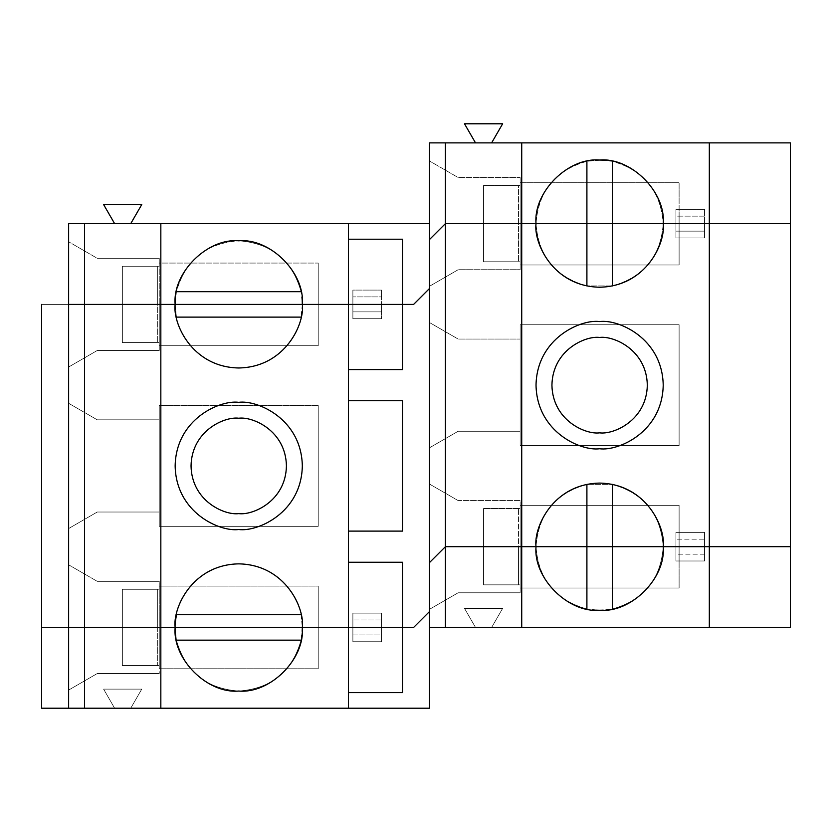 <?xml version="1.0" encoding="UTF-8"?>
<svg xmlns="http://www.w3.org/2000/svg" width="832" height="832" viewBox="0 0 832 832"><rect width="100%" height="100%" fill="white"/><g stroke="black" fill="none" stroke-linecap="round" stroke-linejoin="round"><path stroke-width="0.62" stroke-dasharray="4.16 3.12" d="M603.044 160.129L612.342 161.325C643.843 170.217 660.806 190.986 663.218 223.631C660.806 190.986 643.843 170.217 612.342 161.325L612.342 223.631L612.342 161.325L599.622 160.046L586.903 161.325L586.903 223.631L586.903 161.325C555.402 170.217 538.439 190.986 536.026 223.631C538.439 190.986 555.402 170.217 586.903 161.325L596.201 160.129M175.24 300.976L176.426 291.678C185.318 260.177 206.086 243.214 238.732 240.802C206.086 243.214 185.318 260.177 176.426 291.678L301.049 291.678C292.146 260.177 271.378 243.214 238.732 240.802C271.378 243.214 292.146 260.177 301.049 291.678L176.426 291.678L175.146 304.398L176.426 317.117C178.734 336.534 201.604 368.15 238.732 367.983C275.87 368.15 298.74 336.534 301.049 317.117L176.426 317.117L301.049 317.117L302.328 304.398L301.049 291.678L302.234 300.976M502.642 123.791L464.485 123.791L475.509 142.875L491.629 142.875L502.642 123.791L491.629 142.875L429.51 142.875L429.51 239.533L429.51 161.002L458.13 177.528L520.135 177.528L458.13 177.528L429.51 161.002L458.13 177.528L520.135 177.528L520.135 185.474L483.569 185.474L520.135 185.474L483.569 185.474L518.544 185.474L518.544 223.631L483.569 223.631L483.569 185.474L483.569 223.631L483.569 185.474L483.569 223.631L445.411 223.631L429.51 239.533L445.411 223.631L679.11 223.631L518.544 223.631L518.544 185.474L520.135 185.474L520.135 182.302L679.11 182.302L679.11 223.631L679.11 182.302L520.135 182.302L679.11 182.302L520.135 182.302L520.135 223.631L520.135 177.528L520.135 223.631L520.135 177.528L458.13 177.528L429.51 161.002L429.51 239.533L429.51 223.631L130.738 223.631L141.762 204.558L103.605 204.558L114.618 223.631L130.738 223.631L68.63 223.631L68.63 304.398L159.245 304.398L159.245 258.294L97.24 258.294L159.245 258.294L97.24 258.294L68.63 241.769L97.24 258.294L68.63 241.769L68.63 304.398L68.63 241.769L97.24 258.294L159.245 258.294L159.245 304.398L318.23 304.398L318.23 263.058L159.245 263.058L159.245 304.398L159.245 263.058L318.23 263.058L318.23 304.398L318.23 263.058L318.23 304.398L157.342 304.398L157.342 266.24L159.245 266.24L159.245 263.058L318.23 263.058L159.245 263.058L159.245 266.24L159.245 258.294L159.245 266.24L122.366 266.24L122.366 304.398L122.366 266.24L159.245 266.24L122.366 266.24L157.342 266.24L157.342 304.398L122.366 304.398L122.366 266.24L122.366 304.398L68.63 304.398L68.63 223.631L114.618 223.631L103.605 204.558L141.762 204.558L130.738 223.631L429.51 223.631L429.51 142.875L475.509 142.875L464.485 123.791L502.642 123.791M679.11 223.631L679.11 182.302L679.11 223.631L445.411 223.631L429.51 239.533L429.51 161.002L429.51 288.496L429.51 239.533L429.51 288.496L413.618 304.398L352.882 304.398L352.882 290.087L352.882 304.398L352.882 290.087L381.503 290.087L381.503 296.899L352.882 296.899L381.503 296.899L381.503 304.398L381.503 290.087L352.882 290.087L381.503 290.087L381.503 304.398L381.503 290.087L352.882 290.087L352.882 304.398L68.63 304.398L413.618 304.398L429.51 288.496L429.51 239.533L445.411 223.631L429.51 239.533L445.411 223.631L675.938 223.631L675.938 209.321L704.548 209.321L704.548 216.143L675.938 216.143L675.938 209.321L704.548 209.321L675.938 209.321L675.938 223.631L675.938 216.143L704.548 216.143L704.548 223.631L445.411 223.631L679.11 223.631L679.11 264.971L520.135 264.971L679.11 264.971L520.135 264.971L520.135 261.789L483.569 261.789L520.135 261.789L483.569 261.789L483.569 223.631L483.569 261.789L483.569 223.631L518.544 223.631L518.544 261.789L518.544 223.631L679.11 223.631L679.11 264.971L679.11 223.631L520.135 223.631L520.135 264.971L679.11 264.971L679.11 223.631L483.569 223.631L483.569 261.789L520.135 261.789L520.135 264.971L520.135 223.631L520.135 269.734L520.135 261.789L520.135 269.734L458.13 269.734L520.135 269.734L458.13 269.734L429.51 286.26L458.13 269.734L429.51 286.26L429.51 239.533L445.411 223.631L483.569 223.631L445.411 223.631L429.51 239.533L429.51 286.26L458.13 269.734L520.135 269.734L520.135 223.631L679.11 223.631M348.431 239.21L402.49 239.21L348.431 239.21L348.431 304.398L348.431 239.21M402.49 304.398L402.49 239.21L402.49 369.574L348.431 369.574L348.431 531.107L402.49 531.107L402.49 400.733L348.431 400.733L402.49 400.733L402.49 531.107L348.431 531.107L348.431 562.266L402.49 562.266L348.431 562.266L348.431 627.442L348.431 369.574L402.49 369.574L402.49 304.398M160.836 223.631L160.836 304.398L160.836 223.631M521.726 223.631L521.726 546.686L521.726 223.631M709.322 223.631L709.322 546.686L709.322 223.631M790.4 142.875L491.629 142.875L790.4 142.875L790.4 223.631L704.548 223.631L704.548 209.321L704.548 223.631L704.548 209.321L675.938 209.321L675.938 223.631L790.4 223.631L790.4 142.875M41.6 304.398L68.63 304.398L68.63 627.442L41.6 627.442L41.6 304.398L41.6 627.442L159.245 627.442L159.245 581.339L97.24 581.339L159.245 581.339L97.24 581.339L68.63 564.814L97.24 581.339L68.63 564.814L68.63 528.549L97.24 512.023L68.63 528.549L68.63 403.291L97.24 419.817L159.245 419.817L97.24 419.817L159.245 419.817L159.245 512.023L97.24 512.023L159.245 512.023L159.245 419.817L159.245 512.023L97.24 512.023L68.63 528.549L97.24 512.023L159.245 512.023L159.245 419.817L97.24 419.817L68.63 403.291L97.24 419.817L68.63 403.291L68.63 367.026L97.24 350.501L159.245 350.501L97.24 350.501L68.63 367.026L68.63 304.398L68.63 627.442L68.63 304.398L122.366 304.398L122.366 342.555L159.245 342.555L122.366 342.555L159.245 342.555L159.245 350.501L97.24 350.501L68.63 367.026L97.24 350.501L159.245 350.501L159.245 342.555L122.366 342.555L122.366 304.398L122.366 342.555L122.366 304.398L157.342 304.398L157.342 342.555L157.342 304.398L318.23 304.398L318.23 345.727L318.23 304.398L159.245 304.398L159.245 345.727L318.23 345.727L318.23 304.398L318.23 345.727L159.245 345.727L318.23 345.727L159.245 345.727L159.245 304.398L159.245 350.501L159.245 304.398L41.6 304.398L318.23 304.398L68.63 304.398L68.63 564.814L97.24 581.339L159.245 581.339L159.245 627.442L159.245 586.113L318.23 586.113L159.245 586.113L159.245 589.285L122.366 589.285L159.245 589.285L159.245 581.339L159.245 627.442L318.23 627.442L318.23 586.113L159.245 586.113L318.23 586.113L318.23 627.442L318.23 586.113L318.23 627.442L157.342 627.442L157.342 589.285L122.366 589.285L157.342 589.285L157.342 627.442L122.366 627.442L122.366 589.285L122.366 627.442L122.366 589.285L122.366 627.442L68.63 627.442L68.63 564.814L68.63 627.442L318.23 627.442L41.6 627.442L352.882 627.442L352.882 613.132L381.503 613.132L381.503 619.954L352.882 619.954L381.503 619.954L381.503 627.442L352.882 627.442L352.882 613.132L352.882 627.442L381.503 627.442L381.503 613.132L352.882 613.132L381.503 613.132L381.503 627.442L413.618 627.442L429.51 611.551L429.51 562.578L429.51 611.551L429.51 562.578L445.411 546.686L429.51 562.578L445.411 546.686L520.135 546.686L520.135 500.573L458.13 500.573L520.135 500.573L458.13 500.573L429.51 484.058L458.13 500.573L429.51 484.058L429.51 562.578L429.51 484.058L458.13 500.573L520.135 500.573L520.135 546.686L520.135 505.346L679.11 505.346L520.135 505.346L520.135 508.529L483.569 508.529L520.135 508.529L520.135 500.573L520.135 546.686L679.11 546.686L679.11 505.346L520.135 505.346L679.11 505.346L679.11 546.686L679.11 505.346L679.11 546.686L518.544 546.686L518.544 508.529L520.135 508.529L483.569 508.529L518.544 508.529L518.544 546.686L483.569 546.686L483.569 508.529L483.569 546.686L483.569 508.529L483.569 546.686L445.411 546.686L429.51 562.578L445.411 546.686L679.11 546.686L445.411 546.686L675.938 546.686L675.938 532.376L704.548 532.376L704.548 539.188L675.938 539.188L704.548 539.188L704.548 546.686L675.938 546.686L675.938 532.376L675.938 546.686L704.548 546.686L704.548 532.376L675.938 532.376L704.548 532.376L704.548 546.686L790.4 546.686L790.4 223.631L704.548 223.631L704.548 237.942L675.938 237.942L675.938 231.13L704.548 231.13L675.938 231.13L675.938 223.631L704.548 223.631L704.548 237.942L704.548 223.631L675.938 223.631L675.938 237.942L704.548 237.942L675.938 237.942L675.938 223.631L445.411 223.631L520.135 223.631L445.411 223.631L429.51 239.533L445.411 223.631L429.51 239.533L429.51 562.578L429.51 288.496L413.618 304.398L381.503 304.398L381.503 311.886L352.882 311.886L352.882 304.398L381.503 304.398L352.882 304.398L352.882 311.886L381.503 311.886L381.503 318.708L352.882 318.708L352.882 311.886L352.882 318.708L381.503 318.708L352.882 318.708L352.882 304.398L41.6 304.398M429.51 322.535L458.13 339.05L429.51 322.535L458.13 339.05L520.135 339.05L458.13 339.05L520.135 339.05L520.135 431.267L458.13 431.267L429.51 447.782L429.51 322.535L429.51 447.782L458.13 431.267L520.135 431.267L520.135 339.05L520.135 431.267L458.13 431.267L429.51 447.782L458.13 431.267L520.135 431.267L520.135 339.05L458.13 339.05L429.51 322.535L429.51 447.782L429.51 322.535M679.11 445.567L520.135 445.567L679.11 445.567L679.11 324.74L520.135 324.74L679.11 324.74L520.135 324.74L520.135 445.567L520.135 324.74L520.135 445.567L679.11 445.567L679.11 324.74L679.11 445.567L520.135 445.567L520.135 324.74L679.11 324.74L679.11 445.567M599.622 432.848C585.676 434.772 552.583 420.462 551.928 385.154C552.583 349.856 585.676 335.546 599.622 337.459C613.569 335.546 646.662 349.856 647.317 385.154C646.662 420.462 613.569 434.772 599.622 432.848C613.569 434.772 646.662 420.462 647.317 385.154C646.662 349.856 613.569 335.546 599.622 337.459C585.676 335.546 552.583 349.856 551.928 385.154C552.583 420.462 585.676 434.772 599.622 432.848M599.622 448.75C618.228 451.308 662.345 432.224 663.218 385.154C662.345 338.094 618.228 319.01 599.622 321.568C581.017 319.01 536.9 338.094 536.026 385.154C536.9 432.224 581.017 451.308 599.622 448.75C581.017 451.308 536.9 432.224 536.026 385.154C536.9 338.094 581.017 319.01 599.622 321.568C618.228 319.01 662.345 338.094 663.218 385.154C662.345 432.224 618.228 451.308 599.622 448.75M612.342 285.938C643.843 277.046 660.806 256.277 663.218 223.631C660.806 256.277 643.843 277.046 612.342 285.938L612.342 223.631L612.342 285.938L586.903 285.938L612.342 285.938M586.903 223.631L586.903 285.938L586.903 223.631M536.026 223.631C538.439 256.277 555.402 277.046 586.903 285.938C555.402 277.046 538.439 256.277 536.026 223.631M586.903 484.37C555.402 493.272 538.439 514.041 536.026 546.686C538.439 514.041 555.402 493.272 586.903 484.37L586.903 546.686L586.903 484.37L612.342 484.37L586.903 484.37M612.342 546.686L612.342 484.37L612.342 546.686M596.201 610.178L586.903 608.993L599.622 610.272L612.342 608.993C643.843 600.101 660.806 579.332 663.218 546.686C660.806 514.041 643.843 493.272 612.342 484.37C643.843 493.272 660.806 514.041 663.218 546.686C660.806 579.332 643.843 600.101 612.342 608.993L603.044 610.178M429.51 239.533L429.51 286.26L429.51 239.533L445.411 223.631L675.938 223.631L675.938 237.942L704.548 237.942L704.548 223.631L790.4 223.631L790.4 546.686L704.548 546.686L704.548 532.376L675.938 532.376L675.938 546.686L445.411 546.686L429.51 562.578L429.51 611.551L413.618 627.442L381.503 627.442L381.503 613.132L352.882 613.132L352.882 627.442L68.63 627.442L68.63 304.398L352.882 304.398L352.882 318.708L381.503 318.708L381.503 304.398L381.503 318.708L381.503 304.398L413.618 304.398L429.51 288.496L429.51 239.533M402.49 627.442L402.49 692.63L402.49 627.442M348.431 304.398L348.431 369.574L348.431 304.398M302.328 304.398L301.049 317.117C298.74 336.534 275.87 368.15 238.732 367.983C201.604 368.15 178.734 336.534 176.426 317.117L175.146 304.398M238.732 529.516C220.137 532.064 176.01 512.99 175.146 465.92C176.01 418.85 220.137 399.776 238.732 402.324C257.338 399.776 301.465 418.85 302.328 465.92C301.465 512.99 257.338 532.064 238.732 529.516C257.338 532.064 301.465 512.99 302.328 465.92C301.465 418.85 257.338 399.776 238.732 402.324C220.137 399.776 176.01 418.85 175.146 465.92C176.01 512.99 220.137 532.064 238.732 529.516M238.732 513.614C224.786 515.528 191.693 501.218 191.038 465.92C191.693 430.622 224.786 416.312 238.732 418.226C252.689 416.312 285.782 430.622 286.426 465.92C285.782 501.218 252.689 515.528 238.732 513.614C252.689 515.528 285.782 501.218 286.426 465.92C285.782 430.622 252.689 416.312 238.732 418.226C224.786 416.312 191.693 430.622 191.038 465.92C191.693 501.218 224.786 515.528 238.732 513.614M318.23 405.506L318.23 526.334L159.245 526.334L159.245 405.506L318.23 405.506L159.245 405.506L318.23 405.506L318.23 526.334L318.23 405.506L159.245 405.506L159.245 526.334L318.23 526.334L159.245 526.334L159.245 405.506L159.245 526.334L318.23 526.334L318.23 405.506M160.836 627.442L160.836 304.398L160.836 627.442M301.049 614.723C298.74 595.306 275.87 563.69 238.732 563.857C201.604 563.69 178.734 595.306 176.426 614.723L301.049 614.723L176.426 614.723C178.734 595.306 201.604 563.69 238.732 563.857C275.87 563.69 298.74 595.306 301.049 614.723L302.328 627.442L301.049 614.723M175.438 621.338L175.146 627.442L176.426 614.723M586.903 608.993C555.402 600.101 538.439 579.332 536.026 546.686C538.439 579.332 555.402 600.101 586.903 608.993L586.903 546.686L586.903 608.993M302.234 630.864L301.049 640.162C292.146 671.663 271.378 688.626 238.732 691.038C206.086 688.626 185.318 671.663 176.426 640.162L175.24 630.864M97.24 673.546L159.245 673.546L97.24 673.546L68.63 690.071L68.63 627.442L41.6 627.442L318.23 627.442L157.342 627.442L157.342 665.6L122.366 665.6L157.342 665.6L122.366 665.6L122.366 627.442L157.342 627.442L68.63 627.442L68.63 708.209L41.6 708.209L41.6 627.442L122.366 627.442L122.366 665.6L159.245 665.6L159.245 673.546L97.24 673.546L68.63 690.071L97.24 673.546L159.245 673.546L159.245 627.442L159.245 668.782L159.245 665.6L157.342 665.6L157.342 627.442L318.23 627.442L318.23 668.782L159.245 668.782L318.23 668.782L318.23 627.442L41.6 627.442L41.6 708.209L68.63 708.209L68.63 690.071L97.24 673.546M352.882 641.753L352.882 627.442L352.882 641.753L352.882 634.941L381.503 634.941L381.503 641.753L352.882 641.753L381.503 641.753L381.503 627.442L68.63 627.442L68.63 708.209L114.618 708.209L103.605 689.125L114.618 708.209L103.605 689.125L141.762 689.125L130.738 708.209L114.618 708.209L130.738 708.209L141.762 689.125L130.738 708.209L429.51 708.209L130.738 708.209L141.762 689.125L103.605 689.125L114.618 708.209L68.63 708.209L68.63 627.442L381.503 627.442L381.503 641.753L381.503 627.442L381.503 634.941L352.882 634.941L352.882 627.442L352.882 641.753L381.503 641.753L352.882 641.753M483.569 546.686L518.544 546.686L518.544 584.834L483.569 584.834L483.569 546.686L445.411 546.686L429.51 562.578L429.51 609.305L458.13 592.79L520.135 592.79L520.135 546.686L445.411 546.686L679.11 546.686L483.569 546.686L483.569 584.834L483.569 546.686L483.569 584.834L518.544 584.834L518.544 546.686L679.11 546.686L520.135 546.686L520.135 592.79L520.135 546.686L520.135 588.016L679.11 588.016L679.11 546.686L679.11 588.016L520.135 588.016L520.135 584.834L483.569 584.834L520.135 584.834L520.135 592.79L458.13 592.79L520.135 592.79L458.13 592.79L429.51 609.305L429.51 562.578L445.411 546.686L429.51 562.578L429.51 627.442L429.51 562.578L429.51 609.305L429.51 562.578L445.411 546.686L483.569 546.686M413.618 627.442L381.503 627.442L413.618 627.442L429.51 611.551L413.618 627.442M348.431 627.442L348.431 692.63L402.49 692.63L348.431 692.63L348.431 708.209L348.431 627.442M790.4 546.686L445.411 546.686L704.548 546.686L704.548 554.174L675.938 554.174L675.938 546.686L675.938 560.986L704.548 560.986L704.548 546.686L704.548 560.986L675.938 560.986L675.938 554.174L704.548 554.174L704.548 560.986L675.938 560.986L704.548 560.986L704.548 546.686L790.4 546.686L790.4 627.442L790.4 546.686M475.509 627.442L464.485 608.369L502.642 608.369L491.629 627.442L429.51 627.442L429.51 708.209L429.51 627.442L475.509 627.442L464.485 608.369L502.642 608.369L491.629 627.442L502.642 608.369L464.485 608.369L475.509 627.442L491.629 627.442L502.642 608.369L464.485 608.369L475.509 627.442M175.146 627.442L176.426 640.162L301.049 640.162L302.328 627.442M709.322 627.442L709.322 546.686L709.322 627.442M521.726 627.442L521.726 546.686L521.726 627.442M122.366 665.6L122.366 627.442L122.366 665.6M318.23 627.442L318.23 668.782L318.23 627.442M520.135 588.016L679.11 588.016L520.135 588.016M159.245 665.6L159.245 627.442L159.245 665.6M790.4 627.442L491.629 627.442L790.4 627.442M429.51 562.578L445.411 546.686L429.51 562.578M301.049 640.162L176.426 640.162C185.318 671.663 206.086 688.626 238.732 691.038C271.378 688.626 292.146 671.663 301.049 640.162M159.245 668.782L318.23 668.782L159.245 668.782M679.11 588.016L679.11 546.686L679.11 588.016M103.605 689.125L141.762 689.125L103.605 689.125M458.13 592.79L429.51 609.305L458.13 592.79M675.938 560.986L675.938 546.686L675.938 560.986M68.63 627.442L68.63 708.209L68.63 627.442"/><path stroke-width="1.25" d="M596.201 160.129L599.622 160.046C568.162 157.196 533.187 192.171 536.026 223.631L586.903 223.631L586.903 161.325L586.903 223.631L612.342 223.631L612.342 161.325L612.342 223.631L663.218 223.631C666.058 192.171 631.082 157.196 599.622 160.046L603.044 160.129M302.234 300.976L302.328 304.398L68.63 304.398L68.63 223.631L68.63 304.398L84.521 304.398L84.521 223.631L160.836 223.631L84.521 223.631L84.521 304.398L160.836 304.398L160.836 223.631L348.431 223.631L348.431 304.398L348.431 223.631L429.51 223.631L160.836 223.631L160.836 304.398L302.328 304.398C305.167 272.938 270.202 237.962 238.732 240.802C207.272 237.962 172.297 272.938 175.146 304.398L175.24 300.976M464.485 123.791L502.642 123.791L464.485 123.791L475.509 142.875L464.485 123.791M491.629 142.875L502.642 123.791L491.629 142.875M130.738 223.631L141.762 204.558L103.605 204.558L114.618 223.631L103.605 204.558L141.762 204.558L130.738 223.631M402.49 239.21L348.431 239.21L402.49 239.21L402.49 304.398L413.618 304.398L429.51 288.496L413.618 304.398L402.49 304.398L402.49 239.21M348.431 304.398L402.49 304.398L302.328 304.398L348.431 304.398L348.431 627.442L402.49 627.442L402.49 562.266L348.431 562.266L402.49 562.266L402.49 627.442L413.618 627.442L429.51 611.551L413.618 627.442L348.431 627.442L348.431 304.398L175.146 304.398C172.297 272.938 207.272 237.962 238.732 240.802C270.202 237.962 305.167 272.938 302.328 304.398C304.886 322.993 285.802 367.12 238.732 367.983C191.672 367.12 172.588 322.993 175.146 304.398C172.588 322.993 191.672 367.12 238.732 367.983C285.802 367.12 304.886 322.993 302.328 304.398L402.49 304.398L402.49 369.574L348.431 369.574L402.49 369.574L402.49 304.398L348.431 304.398M176.426 291.678L301.049 291.678L176.426 291.678M84.521 223.631L68.63 223.631L84.521 223.631M429.51 239.533L429.51 142.875L429.51 239.533L445.411 223.631L445.411 142.875L429.51 142.875L445.411 142.875L445.411 223.631L521.726 223.631L521.726 142.875L445.411 142.875L521.726 142.875L521.726 223.631L536.026 223.631C533.187 192.171 568.162 157.196 599.622 160.046C631.082 157.196 666.058 192.171 663.218 223.631L709.322 223.631L709.322 142.875L521.726 142.875L709.322 142.875L709.322 223.631L790.4 223.631L790.4 142.875L709.322 142.875L790.4 142.875L790.4 223.631L445.411 223.631L429.51 239.533L445.411 223.631L429.51 239.533L429.51 562.578L445.411 546.686L429.51 562.578L429.51 239.533M599.622 432.848C613.569 434.772 646.662 420.462 647.317 385.154C646.662 349.856 613.569 335.546 599.622 337.459C585.676 335.546 552.583 349.856 551.928 385.154C552.583 420.462 585.676 434.772 599.622 432.848C585.676 434.772 552.583 420.462 551.928 385.154C552.583 349.856 585.676 335.546 599.622 337.459C613.569 335.546 646.662 349.856 647.317 385.154C646.662 420.462 613.569 434.772 599.622 432.848M599.622 448.75C618.228 451.308 662.345 432.224 663.218 385.154C662.345 338.094 618.228 319.01 599.622 321.568C581.017 319.01 536.9 338.094 536.026 385.154C536.9 432.224 581.017 451.308 599.622 448.75C581.017 451.308 536.9 432.224 536.026 385.154C536.9 338.094 581.017 319.01 599.622 321.568C618.228 319.01 662.345 338.094 663.218 385.154C662.345 432.224 618.228 451.308 599.622 448.75M603.044 610.178L599.622 610.272C568.162 613.122 533.187 578.146 536.026 546.686L521.726 546.686L521.726 627.442L429.51 627.442L429.51 562.578L429.51 708.209L348.431 708.209L429.51 708.209L429.51 627.442L445.411 627.442L445.411 546.686L445.411 627.442L521.726 627.442L521.726 546.686L445.411 546.686L445.411 223.631L445.411 546.686L521.726 546.686L521.726 223.631L445.411 223.631L521.726 223.631L521.726 546.686L536.026 546.686C533.478 528.081 552.552 483.954 599.622 483.09C646.693 483.954 665.766 528.081 663.218 546.686L790.4 546.686L790.4 223.631L709.322 223.631L709.322 546.686L709.322 223.631L612.342 223.631L612.342 285.938L612.342 223.631L586.903 223.631L586.903 285.938L586.903 223.631L536.026 223.631C533.478 242.237 552.552 286.354 599.622 287.227C646.693 286.354 665.766 242.237 663.218 223.631C665.766 242.237 646.693 286.354 599.622 287.227C552.552 286.354 533.478 242.237 536.026 223.631L790.4 223.631L790.4 546.686L663.218 546.686C665.766 528.081 646.693 483.954 599.622 483.09C552.552 483.954 533.478 528.081 536.026 546.686L586.903 546.686L586.903 484.37L586.903 546.686L612.342 546.686L612.342 484.37L612.342 546.686L663.218 546.686L536.026 546.686C533.187 578.146 568.162 613.122 599.622 610.272L596.201 610.178M413.618 304.398L429.51 288.496L413.618 304.398L402.49 304.398L413.618 304.398M402.49 400.733L348.431 400.733L402.49 400.733L402.49 531.107L402.49 400.733M348.431 531.107L402.49 531.107L348.431 531.107M301.049 317.117L176.426 317.117L301.049 317.117M238.732 529.516C257.338 532.064 301.465 512.99 302.328 465.92C301.465 418.85 257.338 399.776 238.732 402.324C220.137 399.776 176.01 418.85 175.146 465.92C176.01 512.99 220.137 532.064 238.732 529.516C220.137 532.064 176.01 512.99 175.146 465.92C176.01 418.85 220.137 399.776 238.732 402.324C257.338 399.776 301.465 418.85 302.328 465.92C301.465 512.99 257.338 532.064 238.732 529.516M238.732 513.614C224.786 515.528 191.693 501.218 191.038 465.92C191.693 430.622 224.786 416.312 238.732 418.226C252.689 416.312 285.782 430.622 286.426 465.92C285.782 501.218 252.689 515.528 238.732 513.614C252.689 515.528 285.782 501.218 286.426 465.92C285.782 430.622 252.689 416.312 238.732 418.226C224.786 416.312 191.693 430.622 191.038 465.92C191.693 501.218 224.786 515.528 238.732 513.614M41.6 304.398L41.6 627.442L41.6 304.398M175.24 630.864L175.146 627.442L160.836 627.442L160.836 708.209L348.431 708.209L41.6 708.209L41.6 627.442L41.6 708.209L68.63 708.209L68.63 304.398L68.63 627.442L84.521 627.442L84.521 304.398L68.63 304.398L84.521 304.398L84.521 627.442L160.836 627.442L160.836 304.398L84.521 304.398L160.836 304.398L160.836 627.442L175.146 627.442C172.588 608.847 191.672 564.72 238.732 563.857C285.802 564.72 304.886 608.847 302.328 627.442L348.431 627.442L302.328 627.442C304.886 608.847 285.802 564.72 238.732 563.857C191.672 564.72 172.588 608.847 175.146 627.442L302.328 627.442L68.63 627.442L84.521 627.442L84.521 708.209L160.836 708.209L160.836 627.442L84.521 627.442L175.146 627.442C172.297 658.902 207.272 693.878 238.732 691.038C270.202 693.878 305.167 658.902 302.328 627.442L413.618 627.442L302.328 627.442L302.234 630.864M175.146 304.398L302.328 304.398M176.426 614.723L301.049 614.723L176.426 614.723L175.438 621.338M175.146 627.442L302.328 627.442L175.146 627.442C172.297 658.902 207.272 693.878 238.732 691.038C270.202 693.878 305.167 658.902 302.328 627.442M663.218 546.686L790.4 546.686L790.4 627.442L790.4 546.686L709.322 546.686L709.322 627.442L709.322 546.686L663.218 546.686C666.058 578.146 631.082 613.122 599.622 610.272C631.082 613.122 666.058 578.146 663.218 546.686L612.342 546.686L663.218 546.686M536.026 546.686L612.342 546.686L586.903 546.686L586.903 608.993L586.903 546.686L536.026 546.686M348.431 692.63L402.49 692.63L348.431 692.63M402.49 627.442L402.49 692.63L402.49 627.442M429.51 611.551L413.618 627.442L429.51 611.551M521.726 627.442L790.4 627.442L521.726 627.442M612.342 608.993L612.342 546.686L612.342 608.993M348.431 708.209L348.431 627.442L348.431 708.209M176.426 640.162L301.049 640.162L176.426 640.162M445.411 546.686L429.51 562.578L445.411 546.686M68.63 627.442L68.63 708.209L84.521 708.209L84.521 627.442L68.63 627.442"/></g></svg>
